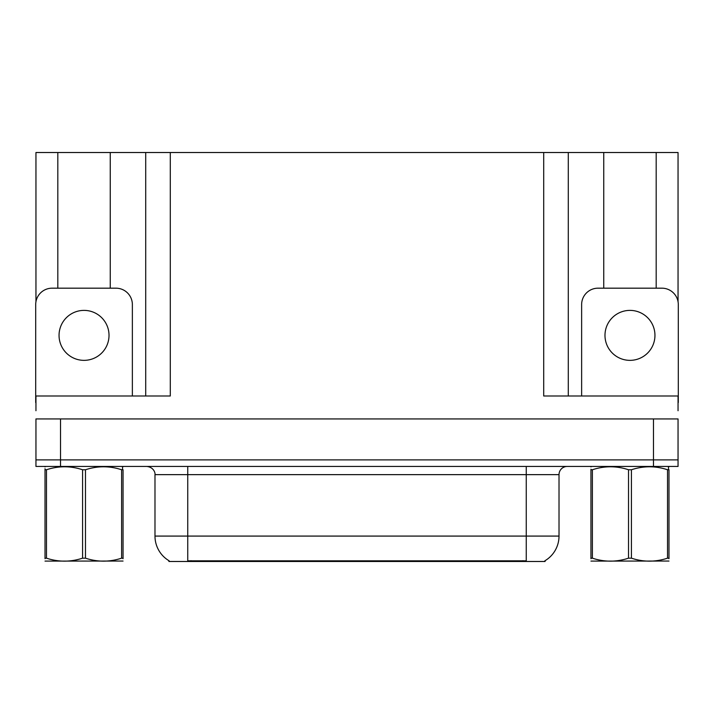 <?xml version="1.0" encoding="UTF-8"?>
<svg xmlns="http://www.w3.org/2000/svg" width="714" height="714" viewBox="0 0 714 714"><rect width="100%" height="100%" fill="white"/><g stroke="black" fill="none" stroke-linecap="round" stroke-linejoin="round"><path stroke-width="1.07" d="M545.094 560.668L545.094 561.481L168.906 561.481L168.906 560.668M60.52 466.447L678.05 466.447L678.05 459.896L35.95 459.896L35.95 418.931L60.52 418.931L60.52 459.896L35.95 459.896L35.95 466.447L60.52 466.447L60.52 459.896L678.05 459.896L678.05 418.931L60.52 418.931M110.251 288.179L110.251 152.519L543.702 152.519L543.702 395.993L678.05 395.993L678.05 410.737M35.95 410.737L35.95 395.993L170.298 395.993L170.298 152.519M57.816 288.179L57.816 152.519L35.95 152.519L35.95 301.736M656.184 288.179L656.184 152.519L678.05 152.519L678.05 301.736M145.718 152.519L145.718 395.993M543.702 152.519L568.282 152.519L568.282 395.993L568.282 152.519L603.749 152.519L603.749 288.179M656.184 152.519L603.749 152.519M57.816 152.519L110.251 152.519M169.147 560.82A28.676 28.676 0 0 1 154.983 536.08L187.746 536.08L187.746 560.82L526.254 560.82L526.254 536.08L559.017 536.08L559.017 474.64A8.193 8.193 0 0 1 567.211 466.447M154.983 536.08L154.983 474.64C155.393 473.311 153.992 467.206 146.789 466.447M544.853 560.82A28.676 28.676 0 0 0 559.017 536.08M678.05 466.447L678.05 459.896M84.038 310.385A24.99 24.99 0 0 0 59.048 335.375A24.99 24.99 0 0 0 84.038 360.356A24.99 24.99 0 0 0 109.019 335.375A24.99 24.99 0 0 0 84.038 310.385M35.95 402.553A16.386 16.386 0 0 0 35.7 402.544L35.7 304.566A16.386 16.386 0 0 1 52.086 288.179L115.98 288.179A16.386 16.386 0 0 1 132.367 304.566L132.367 395.993M629.962 310.385A24.99 24.99 0 0 0 604.981 335.375A24.99 24.99 0 0 0 629.962 360.356A24.99 24.99 0 0 0 654.952 335.375A24.99 24.99 0 0 0 629.962 310.385M581.633 395.993L581.633 304.566A16.386 16.386 0 0 1 598.02 288.179L661.914 288.179A16.386 16.386 0 0 1 678.3 304.566L678.3 402.544A16.386 16.386 0 0 0 678.05 402.553M123.049 561.052L45.018 561.097M123.049 558.705L123.049 558.169C123.049 562.132 123.049 562.132 123.049 558.169L121.603 558.169L121.603 469.758C109.608 465.796 97.568 465.796 85.484 469.758L82.583 469.758C70.597 465.796 58.557 465.796 46.472 469.758L45.018 469.758C45.018 465.796 45.018 465.796 45.018 469.758L45.018 468.732M85.484 469.758L85.484 558.169C97.47 562.132 109.51 562.132 121.603 558.169M85.484 558.169L82.583 558.169L82.583 469.758M123.049 558.169L123.049 469.758C123.049 465.796 123.049 465.796 123.049 469.758C123.049 465.796 123.049 465.796 123.049 469.758L121.603 469.758M45.526 466.447L45.018 466.876M46.472 469.758L46.472 558.169L45.018 558.169L45.018 469.758M46.472 558.169C58.459 562.132 70.499 562.132 82.583 558.169M45.018 558.169C45.018 562.132 45.018 562.132 45.018 558.169L45.018 558.696M668.982 561.052L590.951 561.097M668.982 558.705L668.982 558.169C668.982 562.132 668.982 562.132 668.982 558.169L667.528 558.169L667.528 469.758C655.541 465.796 643.501 465.796 631.417 469.758L628.516 469.758C616.53 465.796 604.49 465.796 592.397 469.758L590.951 469.758C590.951 465.796 590.951 465.796 590.951 469.758L590.951 469.223M631.417 469.758L631.417 558.169C643.403 562.132 655.443 562.132 667.528 558.169M631.417 558.169L628.516 558.169L628.516 469.758M668.982 558.169L668.982 469.758C668.982 465.796 668.982 465.796 668.982 469.758C668.982 465.796 668.982 465.796 668.982 469.758L667.528 469.758M591.46 466.447L590.951 466.876M592.397 469.758L592.397 558.169L590.951 558.169L590.951 469.758M592.397 558.169C604.392 562.132 616.432 562.132 628.516 558.169M590.951 558.169C590.951 562.132 590.951 562.132 590.951 558.169L590.951 558.696M653.48 418.931L653.48 466.447M522.978 561.481L522.978 560.668M191.022 561.481L191.022 560.668M526.254 466.447L526.254 474.64L154.983 474.64M559.017 474.64L526.254 474.64L526.254 536.08L187.746 536.08L187.746 466.447M123.049 466.742L122.54 466.447L122.54 469.758M668.982 466.742L668.474 466.447L668.474 469.758"/></g></svg>

